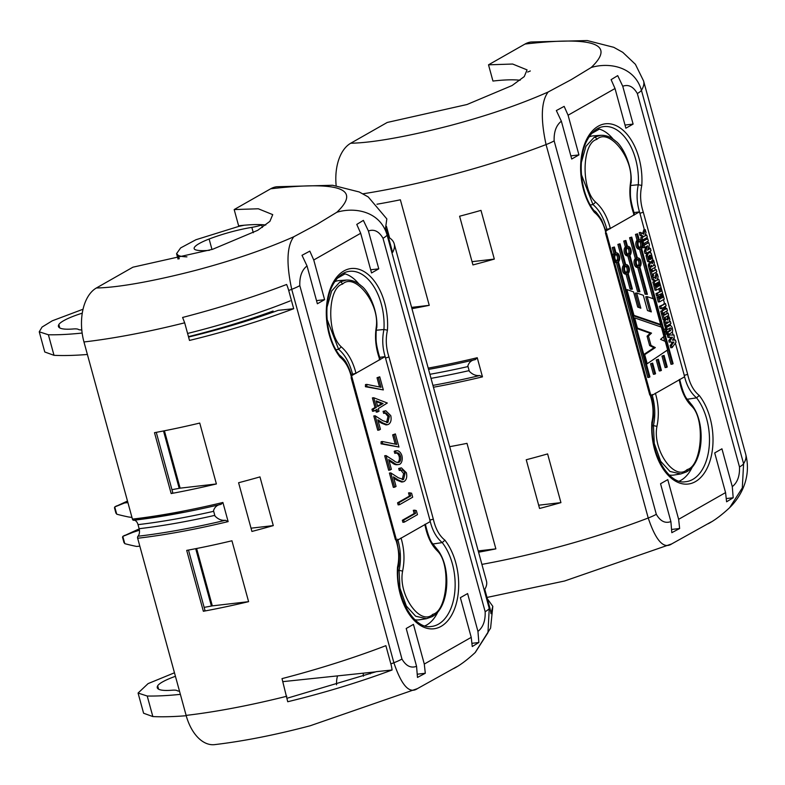 <?xml version="1.0" encoding="UTF-8"?>
<svg xmlns="http://www.w3.org/2000/svg" width="785" height="785" viewBox="0 0 785 785"><rect width="100%" height="100%" fill="white"/><g stroke="black" fill="none" stroke-linecap="round" stroke-linejoin="round"><path stroke-width="1.18" d="M265.801 225.001A92.296 18.241 -15.3 0 0 238.62 225.805L234.175 209.566L270.678 188.792A42.93 25.738 -96.6 0 1 276.84 186.742L332.604 185.27L359.216 191.962L368.263 196.966L386.828 218.897L385.533 228.18A38.475 29.84 60.4 0 1 387.613 234.185L392.598 252.417A201.765 40.938 -14.9 0 0 394.198 243.792A201.765 40.938 -14.9 0 0 388.418 237.129M456.85 666.671L417.414 688.631C409.407 694.146 401.557 685.521 393.884 662.746A25.758 5.093 -15.3 0 0 401.969 659.047C406.002 665.994 410.869 668.418 416.56 666.328L417.483 677.435L425.303 673.255L424.292 664.061L471.226 637.351L472.256 646.536L478.86 642.503L477.947 631.385C483.089 627.333 485.493 620.768 485.159 611.701L383.011 238.277C378.978 231.339 374.111 228.906 368.42 231.006L363.376 220.379L356.773 224.412L360.688 233.273L313.745 259.982L309.82 251.131L302.009 255.302L307.023 265.938C301.882 270.001 299.477 276.565 299.811 285.632A25.758 5.093 164.7 0 1 291.726 289.322A201.765 39.878 164.7 0 1 288.703 290.479A38.475 29.84 60.4 0 0 286.623 284.474C253.997 296.936 219.319 307.926 182.601 317.454L184.681 322.812A201.765 39.878 164.7 0 1 83.966 341.966A42.93 25.738 -96.6 0 1 96.408 287.977L132.91 267.194L212.647 249.277L257.745 230.29L269.893 221.37L272.729 214.629L258.314 208.781L234.175 209.566M520.141 80.256A92.296 18.241 -15.3 0 0 492.951 81.051L488.515 64.821L512.644 64.036L527.069 69.885L524.233 76.626L512.075 85.536L466.987 104.523L387.25 122.45L350.748 143.223C375.112 142.831 414.608 134.765 449.677 125.688C487.053 115.768 519.876 104.542 548.136 92.012L571.323 79.589L591.183 67.51C615.97 43.94 593.921 36.12 525.008 44.048L488.515 64.821M378.399 377.585L379.744 376.81L383.335 389.929L366.781 386.554L366.86 384.405L381.049 387.299L378.399 377.585L377.026 377.742L379.744 376.81M383.335 389.929L365.417 386.711L365.496 384.572L366.86 384.405M366.781 386.554L365.417 386.711M379.557 386.995L377.026 377.742M414.666 510.171L416.354 510.623L417.453 514.646L404.265 522.153L403.706 520.112L415.55 513.38L414.666 510.171L413.302 510.329L414.176 513.537L402.342 520.278L402.901 522.31L404.265 522.153M403.706 520.112L402.342 520.278M415.55 513.38L414.176 513.537M405.001 473.424C403.971 470.519 402.509 469.489 400.644 470.333L400.085 468.292L401.42 467.87L406.385 472.747C407.248 476.927 406.522 479.821 404.206 481.44L402.99 481.862L398.319 480.018L393.442 476.878L396.052 486.415L394.698 487.191L390.793 472.904L398.446 477.829L403.568 479.449L405.001 473.424L403.637 473.581L400.86 470.254M401.586 470.078L399.28 470.49L398.721 468.449L401.42 467.87M402.695 479.743L403.568 479.449L402.195 479.606L403.637 473.581M400.085 468.292L398.721 468.449M402.99 481.862L401.626 482.019L396.955 480.175L393.785 478.143M398.319 480.018L396.955 480.175M394.698 487.191L393.334 487.348L389.429 473.061L390.793 472.904M394.021 434.704L395.375 433.928L398.957 447.038L382.403 443.662L382.491 441.523L396.68 444.418L394.021 434.704L392.657 434.861L395.375 433.928M398.957 447.038L381.039 443.829L381.127 441.68L382.491 441.523M382.403 443.662L381.039 443.829M395.189 444.114L392.657 434.861M389.38 416.305L385.965 412.959L385.013 413.214L384.464 411.173L385.798 410.751L390.763 415.628C391.627 419.808 390.901 422.703 388.585 424.322L387.358 424.744L382.697 422.909L377.82 419.769L380.431 429.297L379.076 430.072L375.171 415.795L382.825 420.721L387.937 422.33L389.38 416.305L388.016 416.462L385.229 413.136M387.074 422.624L387.937 422.33L386.573 422.487L388.016 416.462M385.013 413.214L383.649 413.371L383.09 411.34L385.798 410.751M384.464 411.173L383.09 411.34M387.358 424.744L385.994 424.901L381.333 423.066L378.164 421.025M382.697 422.909L381.333 423.066M379.076 430.072L377.713 430.229L373.807 415.952L375.171 415.795M377.585 406.051L381.696 403.706L376.378 401.645M383.06 403.549L376.172 400.87L377.732 406.591L383.06 403.549L381.696 403.706M377.654 412.017L376.937 409.397L373.896 411.124L373.336 409.083L376.378 407.356L373.748 397.74L387.309 403.019L378.291 408.622L379.008 411.252L376.29 412.174L375.721 410.094M373.896 411.124L372.532 411.281L371.972 409.25L375.014 407.513L372.384 397.897L373.748 397.74M373.336 409.083L371.972 409.25M376.378 407.356L375.014 407.513M665.14 367.615L661.981 356.056L664.081 355.399L667.26 367.027L665.14 367.615M666.514 367.459L663.345 355.899M661.981 356.056L664.081 355.399M658.37 359.265L656.27 359.923L658.37 359.265L661.402 370.363L660.656 370.795L657.634 359.756M656.27 359.923L659.292 370.952L660.656 370.795M639 241.329A3.346 2.012 -96.6 0 1 640.668 244.302A3.346 2.012 -96.6 0 1 639.716 247.569M673.118 363.7L672.362 364.122L640.874 249.002A4.72 2.836 -96.6 0 1 640.589 249.061A4.72 2.836 -96.6 0 1 637.391 245.607A4.72 2.836 -96.6 0 1 638.45 240.171L636.831 234.234L637.587 233.812L639.206 239.739A4.72 2.836 -96.6 0 1 639.5 239.68A4.72 2.836 -96.6 0 1 642.689 243.124A4.72 2.836 -96.6 0 1 641.63 248.57L673.118 363.7M667.162 350.247L670.998 364.279L672.362 364.122M664.669 341.141L663.482 336.814M660.784 326.923L660.126 324.529M653.061 298.702L639.51 249.188M639.51 249.159A4.72 2.836 -96.6 0 1 639.216 249.218A4.72 2.836 -96.6 0 1 636.027 245.774A4.72 2.836 -96.6 0 1 637.086 240.328L638.45 240.171M637.086 240.328L635.467 234.401L636.831 234.234M635.467 234.401L637.587 233.812M640.903 247.54A3.346 2.012 83.4 0 0 641.973 243.723A3.346 2.012 83.4 0 0 639.657 241.044A3.346 2.012 83.4 0 0 638.048 244.606A3.346 2.012 83.4 0 0 640.423 247.697A3.346 2.012 83.4 0 0 640.903 247.54M637.214 259.57A3.346 2.012 -96.6 0 1 638.892 262.543A3.346 2.012 -96.6 0 1 637.94 265.821M631.729 237.139L629.609 237.727L631.729 237.139L637.43 257.98A4.72 2.836 -96.6 0 1 637.724 257.922A4.72 2.836 -96.6 0 1 640.913 261.376A4.72 2.836 -96.6 0 1 639.854 266.822L647.38 294.355L646.418 294.012L639.098 267.253A4.72 2.836 -96.6 0 1 638.804 267.312A4.72 2.836 -96.6 0 1 635.614 263.858A4.72 2.836 -96.6 0 1 636.674 258.412L630.973 237.57M646.418 294.012L645.054 294.169L647.38 294.355M645.054 294.169L637.734 267.43M637.734 267.41A4.72 2.836 -96.6 0 1 637.44 267.469A4.72 2.836 -96.6 0 1 634.251 264.015A4.72 2.836 -96.6 0 1 635.31 258.569L636.674 258.412M635.31 258.569L629.609 237.727M639.127 265.781A3.346 2.012 83.4 0 0 640.197 261.974A3.346 2.012 83.4 0 0 637.881 259.295A3.346 2.012 83.4 0 0 636.272 262.847A3.346 2.012 83.4 0 0 638.647 265.948A3.346 2.012 83.4 0 0 639.127 265.781M627.284 247.991A3.346 2.012 -96.6 0 1 628.952 250.964A3.346 2.012 -96.6 0 1 628.01 254.242M638.941 291.431L629.158 255.665A4.72 2.836 -96.6 0 1 628.873 255.724A4.72 2.836 -96.6 0 1 625.674 252.279A4.72 2.836 -96.6 0 1 626.744 246.833L625.115 240.907L625.871 240.475L627.5 246.402A4.72 2.836 -96.6 0 1 627.784 246.343A4.72 2.836 -96.6 0 1 630.973 249.797A4.72 2.836 -96.6 0 1 629.913 255.243L639.903 291.765L637.577 291.588L627.804 255.851M627.794 255.832A4.72 2.836 -96.6 0 1 627.509 255.89A4.72 2.836 -96.6 0 1 624.31 252.436A4.72 2.836 -96.6 0 1 625.38 246.99L626.744 246.833M625.38 246.99L623.751 241.064L625.115 240.907M623.751 241.064L625.871 240.475M637.577 291.588L639.903 291.765M629.197 254.203A3.346 2.012 83.4 0 0 630.257 250.395A3.346 2.012 83.4 0 0 627.941 247.707A3.346 2.012 83.4 0 0 626.332 251.269A3.346 2.012 83.4 0 0 628.716 254.36A3.346 2.012 83.4 0 0 629.197 254.203M625.508 266.243A3.346 2.012 -96.6 0 1 627.176 269.216A3.346 2.012 -96.6 0 1 626.234 272.493M623.604 265.242L617.893 244.4L620.013 243.811L625.714 264.653A4.72 2.836 -96.6 0 1 626.008 264.594A4.72 2.836 -96.6 0 1 629.197 268.038A4.72 2.836 -96.6 0 1 628.137 273.484L632.416 289.135L631.454 288.801L627.382 273.916A4.72 2.836 -96.6 0 1 627.097 273.975A4.72 2.836 -96.6 0 1 623.898 270.521A4.72 2.836 -96.6 0 1 624.968 265.085L623.604 265.242A4.72 2.836 -96.6 0 0 622.534 270.688A4.72 2.836 -96.6 0 0 625.733 274.132L627.097 273.975M624.968 265.085L619.267 244.243M617.893 244.4L620.013 243.811M631.454 288.801L630.09 288.959L631.052 289.302L632.416 289.135M630.09 288.959L626.028 274.102M627.411 272.454A3.346 2.012 83.4 0 0 628.481 268.637A3.346 2.012 83.4 0 0 626.165 265.958A3.346 2.012 83.4 0 0 624.556 269.52A3.346 2.012 83.4 0 0 626.94 272.611A3.346 2.012 83.4 0 0 627.411 272.454M644.77 236.108L646.703 234.97L647.35 237.335L642.699 239.945L642.061 237.61L643.926 236.55L641.404 235.294L640.619 232.419L643.759 234.254L645.231 229.612L646.045 232.576L644.77 236.108M644.878 235.785L645.476 235.716M645.005 235.441L646.183 235.304M646.703 234.97L645.339 235.127L646.438 235.127M642.061 237.61L640.697 237.767L641.335 240.112L642.699 239.945M640.697 237.767L643.926 236.55M642.552 236.707L640.04 235.451L641.404 235.294M640.04 235.451L639.255 232.576L640.619 232.419M642.65 233.606L643.867 229.769L645.231 229.612M647.713 238.679L646.075 238.993L647.713 238.679L648.361 241.034L643.69 243.644L643.043 241.26L647.439 238.836M642.807 243.743L643.69 243.644M642.012 241.378L643.043 241.26M641.963 241.289L643.808 240.907M642.444 241.064L647.164 239.003M647.929 249.208L650.372 248.374L651.01 250.719L646.379 253.339L645.878 250.68L644.514 250.837A17.456 10.46 83.4 0 0 644.917 249.669L646.281 249.502L647.605 245.813L644.789 247.589L644.151 245.263L648.803 242.614L649.45 244.969L647.792 249.63L648.41 249.561L647.527 250.209L647.792 249.63M650.372 248.374L648.41 249.561M646.281 249.502A17.456 10.46 -96.6 0 1 645.878 250.68M645.741 251.033L644.377 251.19L645.005 253.496L646.379 253.339M644.917 249.669L645.761 247.167L647.125 247.01M642.866 245.715L643.415 247.746L644.789 247.589M642.886 245.411L644.151 245.263M642.895 245.362L648.803 242.614M647.9 249.306L649.116 249.159M648.381 248.943L649.744 248.776M651.501 258.559L649.568 259.442L648.724 256.44L650.696 255.233L651.648 257.48A2.012 1.207 -96.6 0 1 651.501 258.559L649.529 259.482M650.137 258.716A2.012 1.207 83.4 0 0 650.284 257.647L651.648 257.48M649.99 255.096L649.332 255.39L650.284 257.647M650.785 261.964L648.969 261.297L647.399 255.635L648.047 253.722A21.009 12.599 -96.6 0 1 648.606 253.123A1.933 1.158 -96.6 0 1 648.812 252.966L649.067 252.839A15.798 9.469 -96.6 0 1 649.754 252.633L651.216 253.329L652.796 259.56L651.079 261.915A6.408 3.837 -96.6 0 1 650.785 261.964A6.408 3.837 -96.6 0 1 650.775 261.974L650.628 261.984M649.411 262.131L647.605 261.454L646.035 255.792L647.399 255.635M646.035 255.792L646.683 253.879L648.047 253.722M646.683 253.879A21.009 12.599 -96.6 0 1 647.242 253.29A1.933 1.158 -96.6 0 1 647.448 253.123L648.812 252.966M647.448 253.123L649.067 252.839M647.703 252.996A15.798 9.469 -96.6 0 1 648.39 252.79L648.577 252.77M649.617 259.472L650.893 259.325M648.381 265.281A2.149 1.285 -96.6 0 1 648.469 264.359A1.747 1.04 -96.6 0 1 648.783 263.721A4.141 2.483 -96.6 0 1 649.097 263.407L651.03 262.946A2.012 1.207 -96.6 0 1 651.177 262.916A2.012 1.207 -96.6 0 1 651.629 262.995L652.335 263.642L653.66 260.385L654.396 263.073L653.297 265.87L654.896 264.918L655.485 267.086L650.834 269.804L649.833 266.017L648.469 266.184A3.189 1.913 -96.6 0 1 648.371 265.281L649.744 265.124A3.189 1.913 83.4 0 0 649.833 266.027M648.469 266.184L649.47 269.962L650.834 269.804M648.479 264.359L649.843 264.202A2.149 1.285 83.4 0 0 649.744 265.124M649.843 264.202A1.747 1.04 -96.6 0 1 650.147 263.564L648.783 263.721M649.097 263.407L651.03 262.946M651.334 262.916L652.011 261.238M652.482 260.522L653.66 260.385M653.611 265.075L654.896 264.918M651.403 265.242L652.315 266.439L651.305 267.018L651.403 265.242M652.247 266.164L651.118 266.301M651.079 266.036L652.168 265.909M652.315 266.439L651.187 266.576M656.182 269.608L656.809 271.904L653.228 273.887L653.679 275.555L652.6 276.173L651.069 270.57L652.139 269.962L652.61 271.649L656.182 269.608L652.463 271.11M651.069 270.57L649.705 270.727L651.236 276.33L652.6 276.173M649.705 270.727L652.139 269.962M658.703 281.962L654.818 284.219L654.17 281.874L656.034 280.814L653.522 279.558L652.727 276.683L655.867 278.528L657.339 273.877L658.154 276.85L656.878 280.373L658.811 279.234L659.459 281.599L658.703 281.962M654.17 281.874L652.806 282.031L653.444 284.376L654.818 284.219M652.806 282.031L656.034 280.814M654.67 280.971L652.149 279.715L653.522 279.558M652.149 279.715L651.364 276.84L652.727 276.683M654.759 277.87L655.975 274.034L657.339 273.877M656.996 280.049L657.585 279.98M657.114 279.705L658.291 279.568M658.811 279.234L657.447 279.391L658.546 279.391M658.046 284.052L658.654 286.28L659.38 285.868L658.654 283.218L659.724 282.61L661.048 287.447L656.407 290.087L655.112 285.357L656.191 284.739L656.888 287.281L657.565 286.898L656.957 284.67L658.046 284.052L655.642 284.798M658.566 285.966L659.38 285.868M657.496 284.121L657.29 283.375L658.654 283.218M657.29 283.375L659.724 282.61M655.112 285.357L653.748 285.514L655.043 290.244L656.407 290.087M653.748 285.514L656.957 284.67M656.809 286.986L657.565 286.898M656.603 295.935L655.975 293.629L660.921 291.48L660.224 288.959L661.304 288.35L662.628 293.178L656.603 295.935M657.967 295.778L657.339 293.472M655.975 293.629L658.065 293.109M656.702 293.266L660.921 291.48M659.557 291.647L658.86 289.115L660.224 288.959M658.86 289.115L661.304 288.35M661.255 295.788L661.863 298.015L662.589 297.603L661.863 294.954L662.933 294.336L664.257 299.173L659.616 301.823L658.321 297.083L659.4 296.465L660.097 299.016L660.774 298.634L660.165 296.396L661.255 295.788L658.851 296.534M661.775 297.692L662.589 297.603M660.705 295.847L660.499 295.111L661.863 294.954M660.499 295.111L662.933 294.336M658.321 297.083L656.957 297.24L658.252 301.98L659.616 301.823M656.957 297.24L660.165 296.396M660.018 298.722L660.774 298.634M665.582 311.782L662.776 313.401L662.138 311.066L663.884 310.114L663.188 307.543L661.451 308.554L660.813 306.209L665.464 303.579L666.102 305.905L664.267 306.925L664.973 309.496L666.799 308.417L667.446 310.781L665.582 311.782M662.138 311.066L660.774 311.233L661.412 313.558L662.776 313.401M660.774 311.233L662.383 310.958M661.019 311.115L662.609 310.84M661.245 310.997L663.884 310.114M662.52 310.271L661.961 308.23M660.813 306.209L659.439 306.366L660.087 308.711L661.451 308.554M659.439 306.366L661.068 306.081M659.704 306.238L661.333 305.954M659.969 306.111L664.983 303.873M663.619 304.03L665.464 303.579M664.826 308.956L666.357 308.711M664.993 308.868L666.583 308.564M665.209 308.731L666.799 308.417M668.074 313.068L668.702 315.364L665.111 317.346L665.572 319.024L664.493 319.642L662.952 314.029L664.032 313.421L664.493 315.109L668.074 313.068L664.345 314.569M662.952 314.029L661.588 314.186L663.129 319.799L664.493 319.642M661.588 314.186L664.032 313.421M664.915 326.413L663.914 322.635L665.278 322.468L666.279 326.246L664.915 326.413M663.914 322.635A3.189 1.913 -96.6 0 1 663.816 321.732L665.189 321.575A3.189 1.913 83.4 0 0 665.278 322.478M663.816 321.732A2.149 1.285 -96.6 0 1 663.914 320.81L665.288 320.653A2.149 1.285 83.4 0 0 665.18 321.575M663.914 320.81A1.747 1.04 -96.6 0 1 664.228 320.172L665.592 320.015A1.747 1.04 -96.6 0 0 665.288 320.653M664.228 320.172A4.141 2.483 -96.6 0 1 664.532 319.858L665.906 319.701A4.141 2.483 83.4 0 0 665.592 320.015M664.542 319.858L666.475 319.397A2.012 1.207 -96.6 0 1 666.622 319.367A2.012 1.207 -96.6 0 1 667.073 319.446L667.77 320.094L669.105 316.836L669.84 319.524L668.741 322.321L670.341 321.369L670.93 323.538L666.279 326.246M665.906 319.701L666.475 319.397M666.769 319.367L667.741 317.003L669.105 316.836M669.056 321.526L670.341 321.369M667.76 322.89L666.75 323.469L666.985 321.644L667.76 322.89L666.632 323.027M667.613 322.36L666.524 322.488M667.692 322.615L666.563 322.753M672.657 331.133L671.695 332.634L668.535 334.449L667.907 332.163L670.625 330.613L671.254 328.856L670.38 327.865L667.221 329.592L666.602 327.325L670.253 325.432L668.408 325.746L669.772 325.589C671.597 325.579 672.559 327.423 672.657 331.133M666.75 331.878L665.386 332.035A1.089 0.648 -96.6 0 0 665.641 334.194L667.005 334.027A1.089 0.648 -96.6 0 1 666.75 331.878A1.089 0.648 -96.6 0 1 667.005 334.027L667.171 334.606L668.535 334.449M667.309 332.232L667.907 332.163M667.113 331.996L669.252 330.779L669.546 328.267M666.661 329.661L667.221 329.592M665.651 329.023L665.238 327.492L666.602 327.325M665.238 327.492L669.654 325.647M666.367 331.084A1.089 0.648 -96.6 0 1 665.965 328.984A1.089 0.648 -96.6 0 1 666.367 331.084M673.569 338.61L673.363 338.875A5.426 3.258 83.4 0 1 673.157 339.159L672.362 340.17L675.434 340.033L676.042 342.24L675.424 343.016A49.053 29.408 -96.6 0 0 674.619 344.124L674.089 344.87M674.099 344.87L672.137 347.588L671.509 345.292L673.922 342.064L670.645 342.172L670.154 340.386L672.559 337.265L667.947 337.452L667.309 335.126L668.673 334.969L669.311 337.295M671.509 345.292L670.145 345.449L670.773 347.745L672.137 347.588M670.145 345.449L672.117 344.478M670.753 344.635L672.716 343.644M671.352 343.801L672.902 343.388M671.538 343.545L673.54 342.505M672.176 342.662L673.726 342.28M672.362 342.437L673.922 342.064M672.559 342.221L670.645 342.172M669.281 342.329L668.791 340.543L670.154 340.386M668.791 340.543L671.195 337.422L672.559 337.265M671.195 337.422L667.947 337.452M673.559 338.6L673.883 338.168A12.815 7.683 -96.6 0 1 674.256 337.697L674.06 335.018L668.673 334.969M636.674 293.001L640.835 308.22L637.705 307.053L633.554 291.883L626.901 289.567L633.956 315.354L660.646 324.47L653.66 298.918L647.125 296.612L651.305 311.9L647.497 310.566L643.317 295.288L636.674 293.001L635.31 293.158L639.265 307.632M647.125 296.612L645.761 296.769L649.754 311.36M660.646 324.47L659.282 324.627L633.181 315.707M633.956 315.354L633.112 315.452M626.901 289.567L626.057 289.665M665.288 341.416L667.613 349.933L647.193 363.74L644.711 354.663L655.328 347.588L651.02 345.439L648.439 336.029L651.511 333.125L637.44 328.081L634.653 317.896L661.382 327.129L663.924 336.431L660.568 339.365L665.288 341.416M646.349 363.838L647.193 363.74M643.857 354.761L644.711 354.663M643.798 354.516L653.964 347.745L655.328 347.588M653.964 347.745L649.656 345.596L651.02 345.439M649.656 345.596L647.076 336.186L648.439 336.029M647.076 336.186L650.147 333.282L651.511 333.125M650.147 333.282L636.664 328.454M636.596 328.179L637.44 328.081M633.809 317.994L634.653 317.896M652.659 363.121L650.559 363.779L652.659 363.121L655.553 373.699L654.798 374.121L651.923 363.622M650.559 363.779L653.434 374.288L654.798 374.121M615.793 254.526A3.346 2.012 -96.6 0 1 617.471 257.5A3.346 2.012 -96.6 0 1 616.519 260.777M649.166 377.33L617.667 262.21A4.72 2.836 -96.6 0 1 617.383 262.268A4.72 2.836 -96.6 0 1 614.194 258.814A4.72 2.836 -96.6 0 1 615.254 253.369L613.635 247.442L614.39 247.01L616.009 252.937A4.72 2.836 -96.6 0 1 616.294 252.878A4.72 2.836 -96.6 0 1 619.493 256.332A4.72 2.836 -96.6 0 1 618.423 261.778L649.921 376.898L649.166 377.33L647.802 377.487L616.313 262.386A4.72 2.836 -96.6 0 1 616.019 262.425A4.72 2.836 -96.6 0 1 614.272 261.729M612.702 255.988A4.72 2.836 -96.6 0 1 613.89 253.526L615.254 253.369M613.89 253.526L612.271 247.599L613.635 247.442M612.271 247.599L614.39 247.01M617.707 260.738A3.346 2.012 83.4 0 0 618.766 256.93A3.346 2.012 83.4 0 0 616.451 254.252A3.346 2.012 83.4 0 0 614.841 257.804A3.346 2.012 83.4 0 0 617.226 260.905A3.346 2.012 83.4 0 0 617.707 260.738M398.034 567.82L397.524 567.143A50.574 30.311 -96.6 0 0 419.975 625.174A50.574 30.311 -96.6 0 0 455.977 604.685A50.574 30.311 -96.6 0 0 444.899 540.178L442.24 542.592C436.254 537.607 432.142 530.111 429.925 520.112L433.33 519.14L388.967 356.949L385.523 358.088L385.082 356.645L379.803 359.648L379.233 359.069M429.925 520.112L385.523 358.088M351.101 377.683L395.434 539.737M376.3 330.24L383.943 329.494C381.922 339.002 382.472 348.52 385.592 358.048M383.943 329.494L387.447 330.191A50.574 30.311 -96.6 0 0 365.005 272.15A50.574 30.311 -96.6 0 0 329.003 292.638A50.574 30.311 -96.6 0 0 340.082 357.155L339.925 355.644C325.853 338.678 322.478 302.539 333.183 284.317C337.54 276.654 342.711 272.366 348.707 271.433A47.993 28.77 83.4 0 1 383.943 329.494M594.412 212.401L594.255 210.89C580.184 193.934 576.818 157.795 587.523 139.563C591.87 131.909 597.051 127.612 603.037 126.689A47.993 28.77 83.4 0 1 638.284 184.75L641.787 185.446A50.574 30.311 -96.6 0 0 619.336 127.406A50.574 30.311 -96.6 0 0 583.333 147.894A50.574 30.311 -96.6 0 0 594.412 212.401M605.431 232.929L649.764 394.992M652.364 423.076L651.864 422.389A50.574 30.311 -96.6 0 0 674.305 480.43A50.574 30.311 -96.6 0 0 710.307 459.941A50.574 30.311 -96.6 0 0 699.229 395.434L696.58 397.848C690.584 392.853 686.482 385.356 684.265 375.358L687.67 374.386L643.298 212.205L639.932 213.304C636.812 203.806 636.262 194.287 638.284 184.75L630.63 185.495M644.348 229.72L639.932 213.304M684.265 375.358L675.365 343.094M674.531 340.072L673.981 338.041M673.167 335.067L672.333 332.026M670.537 325.441L670.135 323.989M669.448 321.477L669.291 320.918M668.212 316.944L667.888 315.776M667.171 313.176L666.632 311.174M665.906 308.525L665.307 306.327M664.581 303.677L663.472 299.625M662.049 294.444L661.814 293.59M660.411 288.448L660.264 287.889M658.841 282.708L658.644 281.992M657.918 279.332L657.634 278.283M656.456 273.985L655.995 272.316M655.289 269.716L654.69 267.538M654.003 265.026L653.846 264.466M650.687 252.898L650.206 251.121M649.48 248.472L648.91 246.402M647.9 242.722L647.556 241.446M646.82 238.787L646.536 237.727M645.81 235.068L645.525 234.018M397.691 539.187C400.811 550.059 401.272 560.451 399.084 570.342L402.626 571.117C397.848 594.441 420.191 626.401 432.829 614.321C447.519 610.848 451.061 564.15 437.618 551.207L437.265 549.441M380.234 359.196C377.526 350.385 376.133 343.712 376.074 339.159C376.005 332.379 376.241 328.532 376.8 327.62L376.26 326.923C379.822 303.746 354.84 272.081 342.495 284.131C327.512 287.634 326.609 334.027 341.269 346.833L338.639 349.325C344.968 354.624 349.619 362.935 352.573 374.249L351.238 374.416M351.592 375.701L355.958 373.218L352.573 374.249M336 349.727L338.62 349.325L327.07 319.348M327.021 307.229L331.623 291.019L339.885 282.021L346.283 280.068C351.552 279.784 356.567 281.736 361.335 285.907C368.194 290.499 378.046 310.281 376.8 327.571M605.922 230.957L610.298 228.464L605.578 229.671M631.13 182.895L630.59 182.169C634.152 158.992 609.18 127.337 596.836 139.387C581.852 142.89 580.949 189.273 595.609 202.088L592.979 204.581C599.308 209.88 603.95 218.181 606.903 229.505M590.33 204.973L592.96 204.581L581.41 174.604M581.361 162.475L585.963 146.275L594.216 137.277L600.613 135.324C605.892 135.04 610.907 136.982 615.676 141.163C622.525 145.755 632.376 165.537 631.14 182.817M633.573 214.325L634.133 214.904L610.298 228.464M652.031 394.443C655.151 405.315 655.612 415.697 653.424 425.598L656.966 426.363C652.188 449.687 674.531 481.647 687.16 469.567C701.859 466.094 705.401 419.406 691.948 406.453L691.605 404.697M139.828 546.174A145.951 28.849 164.7 0 1 136.6 546.438A153.399 50.23 175.6 0 1 125.031 543.73L123.991 542.602L122.509 537.185M122.872 537.803L123 536.302A153.399 8.861 -25.6 0 0 132.753 532.397A150.465 13.63 -23.2 0 0 139.426 530.189M124.786 543.642L122.803 536.41L137.885 529.473L132.753 532.397M131.968 517.433A150.465 44.951 173 0 1 128.534 516.972A153.399 50.23 175.6 0 1 116.965 514.254L115.925 513.135L114.453 507.718M114.806 508.337L114.944 506.835A153.399 8.861 -25.6 0 0 124.697 502.93A145.951 28.849 -15.3 0 0 127.926 502.655M116.72 514.165L114.738 506.943L127.484 501.046M124.697 502.93L127.553 501.301M137.885 529.473L139.21 529.011M363.445 676.179A17.172 13.227 60.6 0 1 363.239 673.187M370.02 672.47A17.172 13.404 -119.9 0 0 370.265 673.815M179.49 691.163A17.172 3.307 164.3 0 1 177.165 690.653A17.172 3.307 -15.7 0 0 172.131 690.211A47.218 9.086 164.3 0 1 157.275 687.748A47.218 9.086 164.3 0 1 157.677 685.796A30.046 5.78 164.3 0 1 175.428 676.307M81.787 329.926A17.172 3.307 164.3 0 1 78.343 329.406A17.172 3.307 -15.7 0 0 73.309 328.964A47.218 9.086 164.3 0 1 58.443 326.501A47.218 9.086 164.3 0 1 58.846 324.548A30.046 5.78 164.3 0 1 82.258 313.186M209.517 250.287A47.228 9.086 164.3 0 1 195.671 249.846A30.046 5.78 164.3 0 1 194.16 248.629A30.046 5.78 164.3 0 1 209.124 239.023A47.218 9.086 164.3 0 1 251.838 227.365A17.172 3.307 -15.7 0 0 261.719 225.04A17.172 3.307 164.3 0 1 262.759 224.736M184.681 322.812L189.499 340.435A201.765 40.938 165.1 0 0 293.688 308.711L278.204 310.34A184.593 37.454 -14.9 0 1 188.567 337.05M392.088 669.997A38.475 29.84 -119.6 0 0 390.861 663.904L385.877 645.672A201.765 38.818 164.3 0 1 282.011 678.623L287.732 701.741C324.597 692.753 359.383 682.165 392.088 669.997L376.339 671.656L287.29 698.189M711.181 521.927L671.754 543.887L564.592 580.998L486.994 597.444M389.605 237.894L386.455 226.384M487.357 598.798L492.813 606.354L490.998 613.713A38.475 29.84 -119.6 0 0 489.771 607.61L484.787 589.378A201.765 38.818 -15.7 0 0 486.474 581.096L394.198 243.792M244.272 225.216A184.603 35.521 -15.7 0 0 238.866 226.365L195.946 239.729L180.629 247.923L176.566 253.663L178.323 255.41A61.819 11.893 -15.7 0 0 186.938 256.852M96.408 287.977C120.782 287.585 160.277 279.519 195.347 270.433C232.723 260.522 265.536 249.296 293.796 236.756L317.012 224.324L336.843 212.264C361.64 188.694 339.581 180.874 270.678 188.792M417.414 688.631L310.252 725.742C275.82 734.848 243.949 741.148 214.619 744.631A42.93 25.738 -96.6 0 1 186.124 715.39A201.765 39.878 -15.3 0 0 286.829 696.236M370.677 269.795L378.772 268.833L371.54 272.954L360.688 233.273M368.42 231.006L378.772 268.833M316.512 300.626L324.607 299.664L317.375 303.775L307.023 265.938M313.745 259.982L324.607 299.664M390.861 663.904A201.765 39.878 -15.3 0 0 393.884 662.746L291.726 289.322C286.152 263.544 286.839 246.019 293.796 236.756M336.843 212.264C354.329 206.916 380.126 210.929 387.093 235.049L489.251 608.473L487.966 632.661L475.406 652.266M477.947 631.385L467.605 593.558L460.373 597.67L471.226 637.351M472.246 643.288L478.86 642.503M424.292 664.061L413.44 624.379L406.208 628.491L416.56 666.328M417.669 674.168L425.303 673.255M337.55 675.885A27.475 21.166 -119.4 0 0 336.579 684.795M186.212 715.724A184.603 37.454 165.1 0 1 152.839 716.568L143.596 713.231L138.072 693.057L147.217 696.01A184.603 35.521 -15.7 0 0 180.364 694.362M375.76 671.862L282.845 681.645M174.466 672.784L148.09 683.607L138.072 693.057M83.033 309.241L52.261 320.81L42.047 327.07L39.25 331.81L48.385 334.763L54.008 355.32A184.603 37.454 -14.9 0 0 87.39 354.477M54.008 355.32L44.765 351.984L39.25 331.81M82.14 333.046L81.983 333.066A184.603 35.521 164.3 0 1 48.385 334.763M429.846 520.092L430.209 521.583L396.189 540.943M414.931 619.777A40.006 23.982 83.4 0 0 419.602 619.787L426.441 618.688L415.648 616.205L406.326 606.02L399.918 588.122L399.104 570.342M397.907 570.459L399.084 570.342M438.118 611.417A47.483 28.466 -96.6 0 1 424.979 625.88M432.653 544.044L442.24 542.592A47.993 28.77 83.4 0 1 454.495 594.461A47.993 28.77 83.4 0 1 430.828 626.528C414.715 629.501 395.208 597.974 398.034 567.761M385.082 356.645L379.646 357.332M203.354 611.27A201.765 39.878 -15.3 0 0 248.6 601.663L231.938 540.777A201.765 39.878 164.7 0 1 186.702 550.393L203.354 611.27L205.022 610.573L188.469 550.059M171.159 493.559A201.765 39.878 -15.3 0 0 216.395 483.952L199.743 423.066A201.765 39.878 164.7 0 1 154.498 432.682L171.159 493.559L172.828 492.862L156.264 432.349M238.591 482.736A201.765 39.878 -15.3 0 0 259.963 476.897L273.288 525.607A201.765 39.878 164.7 0 1 251.916 531.445L238.591 482.736M83.966 341.966L132.429 519.111A201.765 39.878 -15.3 0 0 222.901 502.478L228.141 521.613A201.765 39.878 164.7 0 1 137.66 538.245L186.124 715.39M288.703 290.479L293.688 308.711M222.901 502.478L221.066 504.323C217.229 504.824 214.717 506.943 213.51 510.701L214.962 516C218.053 519.248 221.547 520.671 225.432 520.288L228.141 521.613M137.66 538.245A1.717 1.03 -96.6 0 1 137.974 536.234A6.437 3.856 83.4 0 0 139.131 528.697L138.023 524.635A6.437 3.856 83.4 0 0 133.744 520.249M221.066 504.323A200.401 39.613 164.7 0 1 185.446 512.046A200.401 39.613 164.7 0 1 133.607 520.269A1.717 1.03 -96.6 0 1 133.568 520.278A1.717 1.03 -96.6 0 1 132.429 519.111M204.149 607.374A184.593 36.483 -15.3 0 0 212.323 605.873L248.6 601.663M212.323 605.873L196.623 548.489M171.944 489.663A184.593 36.483 -15.3 0 0 180.118 488.162L216.395 483.952M180.118 488.162L164.418 430.779M273.288 525.607L251.023 528.187M355.958 373.218L379.803 359.648M570.852 155.872L578.938 154.91L568.085 115.228L564.16 106.377L556.339 110.557L561.363 121.194C556.222 125.247 553.817 131.811 554.151 140.878L656.309 514.303C660.342 521.25 665.199 523.673 670.89 521.583L660.548 483.746L667.77 479.635L678.632 519.317L725.566 492.597L714.703 452.916L721.935 448.804L732.287 486.641C737.429 482.579 739.833 476.024 739.499 466.957A25.758 5.093 -15.3 0 0 743.591 463.719L742.306 487.917L729.746 507.522M670.89 521.583L671.823 532.681L679.643 528.511L678.632 519.317M671.999 529.414L679.643 528.511M725.566 492.597L726.596 501.792L733.19 497.759L732.287 486.641M726.576 498.544L733.19 497.759M561.363 121.194L571.715 159.031L578.938 154.91M611.113 79.658L615.018 88.519L625.871 128.2L633.102 124.089L622.75 86.252L617.707 75.625L611.113 79.658M625.017 125.05L633.102 124.089M650.52 396.199L684.54 376.839L684.186 375.338M428.208 368.106A201.765 39.878 -15.3 0 0 477.241 357.724L475.396 359.579C471.559 360.07 469.047 362.199 467.85 365.947L469.302 371.256C472.393 374.494 475.877 375.927 479.763 375.534L482.471 376.859A201.765 39.878 164.7 0 1 433.438 387.24M477.241 357.724L482.471 376.859M639.863 213.334L639.422 211.891L633.976 212.578M639.422 211.891L634.133 214.904M686.983 399.3L696.58 397.848A47.993 28.77 83.4 0 1 708.835 449.707A47.993 28.77 83.4 0 1 685.158 481.774C669.056 484.747 649.548 453.23 652.374 423.017M679.319 481.126A47.483 28.466 83.4 0 0 692.448 466.663M459.608 216.218L472.933 264.928A201.765 39.878 -15.3 0 0 494.314 259.089L480.989 210.38A201.765 39.878 164.7 0 1 459.608 216.218M472.05 261.67L494.314 259.089M526.235 459.755L539.56 508.464A201.765 39.878 -15.3 0 0 560.932 502.626L547.606 453.916A201.765 39.878 164.7 0 1 526.235 459.755M538.667 505.206L560.932 502.626M671.754 543.887C663.737 549.402 655.897 540.777 648.224 518.002L546.066 144.577C540.482 118.79 541.179 101.275 548.136 92.012M615.018 88.519L568.085 115.228M591.183 67.51C608.66 62.162 634.457 66.175 641.433 90.295A25.758 5.093 164.7 0 1 637.341 93.533C633.309 86.585 628.451 84.162 622.75 86.252M525.008 44.048A42.93 25.738 -96.6 0 1 531.17 41.988L587.249 40.555L613.752 47.306L622.76 52.32L635.408 64.311L643.592 80.983A201.765 39.878 164.7 0 1 641.433 90.295L743.591 463.719A201.765 39.878 -15.3 0 0 745.75 454.407L643.592 80.983M336.166 185.702A42.93 25.738 -96.6 0 1 350.748 143.223M449.697 446.675A201.765 39.878 -15.3 0 0 466.996 443.348L495.865 548.872A201.765 39.878 164.7 0 1 478.575 552.208M411.948 308.672A201.765 39.878 -15.3 0 0 429.238 305.336L400.37 199.802A201.765 39.878 164.7 0 1 376.947 204.228M652.247 425.715L653.424 425.598M669.271 475.033A40.006 23.982 -96.6 0 0 673.932 475.043L680.781 473.944L669.978 471.451L660.656 461.276L654.248 443.368L653.444 425.598M600.584 135.314L593.656 135.815A40.006 23.982 83.4 0 0 589.113 136.894M597.503 128.652A47.483 28.466 -96.6 0 1 613.173 139.18M495.865 548.872L478.222 550.923M429.238 305.336L411.595 307.386M666.21 331.142L664.846 331.299A1.089 0.648 -96.6 0 1 664.591 329.141L665.965 328.984M397.573 502.822L409.407 496.091L408.534 492.882L411.585 493.176L412.684 497.199L399.496 504.706L398.132 504.863L397.573 502.822L398.937 502.665L410.771 495.924L409.407 496.091M399.065 462.286A4.818 2.885 83.4 0 0 400.507 456.252A5.25 3.15 83.4 0 0 397.063 452.817A5.25 3.15 83.4 0 0 396.14 453.171L395.591 451.13A8.046 4.818 -96.6 0 1 396.739 450.747A8.046 4.818 -96.6 0 1 401.881 455.585A6.996 4.19 -96.6 0 1 399.712 464.278A13.885 8.321 -96.6 0 1 398.564 464.543A13.885 8.321 -96.6 0 1 393.825 462.856L388.712 459.568L391.381 469.351L388.663 470.274L384.689 455.751L386.053 455.594L393.952 460.667A12.236 7.33 83.4 0 0 398.417 462.414A12.236 7.33 83.4 0 0 399.065 462.286L397.75 462.434M397.71 462.434A4.818 2.885 83.4 0 0 399.143 456.419A5.25 3.15 83.4 0 0 396.396 453.024M396.14 453.171L394.776 453.328L394.217 451.287A8.046 4.818 -96.6 0 1 395.375 450.904L396.739 450.747M398.564 464.543L397.2 464.7A13.885 8.321 -96.6 0 1 392.461 463.013L389.056 460.824M358.833 283.935A47.483 28.466 83.4 0 0 343.163 273.406M334.783 281.638A40.006 23.982 -96.6 0 1 339.316 280.559L346.244 280.068M390.037 470.117L386.053 455.594M400.507 456.252L399.143 456.419M395.591 451.13L394.217 451.287M393.825 462.856L392.461 463.013M410.771 495.924L409.898 492.725M399.496 504.706L398.937 502.665M599.357 129.113L591.713 133.46M187.586 333.448A172.572 34.108 -15.3 0 0 290.175 300.91M188.459 336.647A176.007 34.785 -15.3 0 0 273.092 311.027M345.027 273.857L337.383 278.214M642.061 241.24L643.425 241.083M644.671 239.788L646.045 239.631M645.407 239.386L646.771 239.229M645.545 247.815L646.909 247.658M647.605 261.454L648.969 261.297M647.242 253.29L648.606 253.123M649.126 268.676L650.49 268.519M656.338 293.453L657.702 293.286M663.855 303.883L665.219 303.726M664.571 325.127L665.935 324.97M433.291 518.973C435.459 528.717 439.355 535.802 444.997 540.247M397.485 567.29C399.506 558.488 398.996 549.461 395.964 540.217M387.486 330.043C385.474 338.796 385.984 347.824 389.017 357.106M351.68 378.35C349.521 368.616 345.616 361.532 339.983 357.087M606.02 233.606C603.842 223.843 599.946 216.758 594.323 212.333M651.825 422.536C653.836 413.734 653.326 404.717 650.304 395.473M641.826 185.299C639.814 194.101 640.315 203.119 643.347 212.362M687.631 374.229C689.789 383.963 693.695 391.058 699.327 395.503M401.027 537.951C404.393 549.314 404.883 560.529 402.489 571.608M431.907 616.755A2.571 2.002 -119.6 0 0 432.044 616.686A2.571 2.002 -119.6 0 0 432.829 614.321M437.922 551.443C431.446 545.418 427.099 536.39 424.871 524.38M340.935 346.597C347.99 352.553 353.014 361.502 356.017 373.424M339.885 282.021A2.571 2.002 60.4 0 1 342.495 284.131M379.871 359.854C375.721 348.579 374.553 337.442 376.368 326.432M595.275 201.853C602.321 207.809 607.355 216.748 610.357 228.68M594.216 137.277A2.571 2.002 60.4 0 1 596.836 139.387M634.202 215.11C630.051 203.835 628.883 192.688 630.708 181.688M655.367 393.197C658.733 404.569 659.223 415.785 656.829 426.854M686.247 472.011A2.571 2.002 -119.6 0 0 686.375 471.942A2.571 2.002 -119.6 0 0 687.16 469.567M692.262 406.689C685.776 400.664 681.429 391.646 679.211 379.626M253.3 232.723L251.838 227.365M261.719 225.04L262.376 227.434M387.613 234.185A201.765 39.878 164.7 0 1 387.093 235.049A25.758 5.093 -15.3 0 1 383.011 238.277M485.159 611.701A25.758 5.093 164.7 0 0 489.251 608.473A201.765 39.878 -15.3 0 0 489.771 607.61M209.124 239.023L211.979 249.493M299.811 285.632L401.969 659.047M178.323 255.41L179.245 258.805M147.217 696.01L152.839 716.568M137.974 536.234A200.401 39.613 -15.3 0 0 225.432 520.288M139.131 528.697A195.318 38.602 -15.3 0 0 214.796 515.372M213.687 511.31A195.318 38.602 164.7 0 1 138.023 524.635M158.609 689.201L157.677 685.796M59.778 327.963L58.846 324.548M432.927 385.376A200.401 39.613 -15.3 0 0 479.763 375.534M475.396 359.579A200.401 39.613 164.7 0 1 439.777 367.301A200.401 39.613 164.7 0 1 428.561 369.411L439.777 367.301M431.014 378.36A195.318 38.602 -15.3 0 0 469.126 370.628M468.017 366.566A195.318 38.602 164.7 0 1 429.895 374.298M739.499 466.957L637.341 93.533M362.994 193.807A201.765 39.878 164.7 0 0 546.066 144.577A25.758 5.093 -15.3 0 0 554.151 140.878M656.309 514.303A25.758 5.093 164.7 0 1 648.224 518.002A201.765 39.878 -15.3 0 1 481.902 564.386M211.4 606.04L195.7 548.676M179.196 488.329L163.506 430.965M639.216 249.218L640.589 249.061M637.44 267.469L638.804 267.312M627.509 255.89L628.873 255.724M649.813 263.073L651.177 262.916M665.258 319.524L666.622 319.367M616.019 262.425L617.383 262.268M398.132 567.408C398.888 566.23 399.202 561.707 399.104 553.827L396.886 541.346M339.699 355.419L339.934 355.585C338.276 354.006 344.586 359.088 346.381 362.974C348.471 366.664 350.257 371.099 351.729 376.28L396.435 539.894M606.069 231.526L601.653 219.977C597.817 213.991 595.354 210.949 594.274 210.831M606.422 233.037L650.775 395.149M652.472 422.654L653.522 416.492C653.532 407.435 652.767 400.811 651.226 396.602M432.025 616.696C449.187 608.1 451.924 568.006 437.5 549.657M425.362 524.154C427.521 533.172 429.67 539.334 431.819 542.631L437.274 549.431M631.13 182.866C630.581 183.768 630.345 187.625 630.404 194.405C630.463 198.909 631.846 205.591 634.574 214.452M686.365 471.952C703.517 463.346 706.264 423.262 691.83 404.913M679.692 379.4C681.851 388.418 684.01 394.58 686.159 397.887L691.614 404.677M122.862 536.371L124.619 535.38M114.806 506.904L116.553 505.903M453.848 668.486C460.275 665.121 467.477 659.724 475.445 652.296M133.568 520.278L185.446 512.046M745.75 454.407C751.981 478.732 739.431 498.338 729.55 507.728M708.188 523.742C714.615 520.367 721.808 514.97 729.775 507.552M176.566 253.663L178.058 259.089M492.813 606.344L490.596 628.098L475.21 652.472M680.811 473.934L686.355 471.952M426.471 618.678L432.015 616.696M530.326 70.974L527.657 72.053"/></g></svg>
